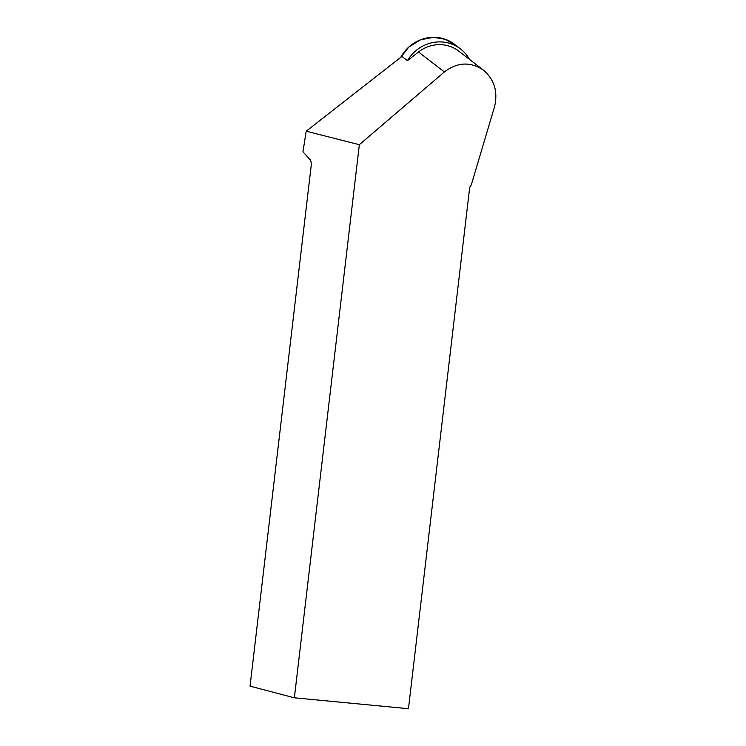 <?xml version="1.0" encoding="UTF-8"?>
<svg xmlns="http://www.w3.org/2000/svg" width="746" height="746" viewBox="0 0 746 746"><rect width="100%" height="100%" fill="white"/><g stroke="black" fill="none" stroke-linecap="round" stroke-linejoin="round"><path stroke-width="1.12" d="M457.41 46.812L445.521 39.37A36.946 35.174 127.6 0 0 400.733 57.358L408.808 47.063L420.474 39.818L433.575 37.3L445.521 39.37A36.946 35.174 127.6 0 1 454.556 44.34L460.524 48.947A36.946 35.174 -52.4 0 1 460.552 48.966A36.946 35.174 -52.4 0 1 469.439 59.344M407.447 60.64L401.954 56.407L306.196 131.203L359.339 144.705L294.362 697.808L408.463 708.7L469.542 188.691A6.201 5.772 -75.2 0 1 471.248 184.989L494.439 107.051C498.142 91.972 494.495 79.691 483.492 70.189L458.818 51.157A34.148 32.507 -52.4 0 0 418.515 51.996L407.447 60.64A36.946 35.174 -52.4 0 1 451.489 43.977A36.946 35.174 -52.4 0 1 460.524 48.947M306.196 131.203L302.951 151.811L310.187 159.765C311.101 160.996 311.418 163.122 311.138 166.144L250.05 686.143L294.362 697.808M483.492 70.189C470.493 61.48 457.457 62.058 444.383 71.942L359.339 144.705M418.515 51.996L444.383 71.942"/></g></svg>
